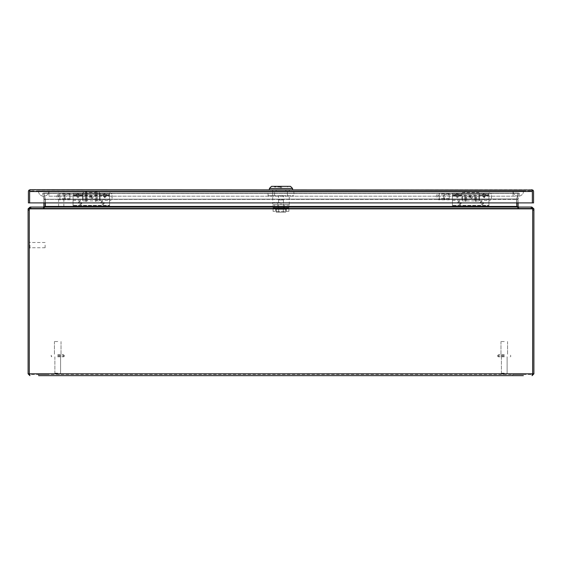 <?xml version="1.0" encoding="UTF-8"?>
<svg xmlns="http://www.w3.org/2000/svg" width="562" height="562" viewBox="0 0 562 562"><rect width="100%" height="100%" fill="white"/><g stroke="black" fill="none" stroke-linecap="round" stroke-linejoin="round"><path stroke-width="0.42" stroke-dasharray="2.81 2.11" d="M504.269 374.447C506.144 374.447 506.144 374.447 504.269 374.447C506.144 374.447 506.144 374.447 504.269 374.447C502.393 374.447 502.393 374.447 504.269 374.447C502.393 374.447 502.393 374.447 504.269 374.447C506.144 374.447 506.144 374.447 504.269 374.447C506.144 374.447 506.144 374.447 504.269 374.447C502.393 374.447 502.393 374.447 504.269 374.447C502.393 374.447 502.393 374.447 504.269 374.447M504.269 356.807L498.311 356.807L504.269 356.807M504.269 354.699L498.311 354.699L504.269 354.699M504.269 341.527L500.974 341.527L504.269 341.527M57.731 374.447C59.607 374.447 59.607 374.447 57.731 374.447C59.607 374.447 59.607 374.447 57.731 374.447C55.856 374.447 55.856 374.447 57.731 374.447C55.856 374.447 55.856 374.447 57.731 374.447C59.607 374.447 59.607 374.447 57.731 374.447C59.607 374.447 59.607 374.447 57.731 374.447C55.856 374.447 55.856 374.447 57.731 374.447C55.856 374.447 55.856 374.447 57.731 374.447M57.731 356.807L63.689 356.807L57.731 356.807M57.731 354.699L63.689 354.699L57.731 354.699M57.731 341.527L54.437 341.527L57.731 341.527M80.127 202.432A0.464 0.464 0 0 0 79.663 202.896A0.464 0.464 0 0 0 80.127 203.36A0.464 0.464 0 0 0 80.591 202.896A0.464 0.464 0 0 0 80.127 202.432M80.127 201.287C78.048 202.362 78.048 203.43 80.127 204.505C82.207 203.43 82.207 202.362 80.127 201.287M102.523 202.432A0.464 0.464 0 0 0 102.059 202.896A0.464 0.464 0 0 0 102.523 203.36A0.464 0.464 0 0 0 102.986 202.896A0.464 0.464 0 0 0 102.523 202.432M102.523 201.287C100.443 202.362 100.443 203.43 102.523 204.505C104.602 203.43 104.602 202.362 102.523 201.287M91.325 196.833A0.464 0.45 0 0 0 90.861 197.283A0.464 0.45 0 0 0 91.325 197.733A0.464 0.45 0 0 0 91.789 197.283A0.464 0.45 0 0 0 91.325 196.833M91.325 195.906C89.246 196.953 89.246 197.993 91.325 199.039C93.404 198 93.404 196.953 91.325 195.906M73.074 199.131L73.074 192.97L73.074 200.472L73.074 194.171L109.576 194.171L79.425 194.171L78.898 196.883C78.174 198.014 77.458 198.014 76.734 196.883L76.207 194.171L73.074 194.171L73.074 199.538L109.576 199.538L109.576 207.048L109.576 205.404L73.074 205.404L73.074 199.538L109.576 199.538L109.576 194.171L109.576 200.472L109.576 192.97L109.576 199.131L73.074 199.131L73.074 207.048L73.074 205.404L109.576 205.404L109.576 199.131M79.425 195.688L103.225 195.688L104.834 197.761L106.443 195.688L109.576 195.688M91.325 198.829A1.665 1.623 0 0 0 92.99 197.206A1.665 1.623 0 0 0 91.325 195.583A1.665 1.623 0 0 0 89.66 197.206A1.665 1.623 0 0 0 91.325 198.829M80.127 204.561A1.665 1.665 0 0 0 81.792 202.896A1.665 1.665 0 0 0 80.127 201.231A1.665 1.665 0 0 0 78.462 202.896A1.665 1.665 0 0 0 80.127 204.561M102.523 204.561A1.665 1.665 0 0 0 104.188 202.896A1.665 1.665 0 0 0 102.523 201.231A1.665 1.665 0 0 0 100.858 202.896A1.665 1.665 0 0 0 102.523 204.561M73.074 199.271L82.635 199.271L82.635 192.97L109.576 192.97L105.635 192.97L105.635 195.421L104.834 197.079L104.033 195.421L104.033 192.97L73.074 192.97L82.635 192.97L82.635 200.472L82.635 194.34L73.074 194.34M104.033 192.97L105.635 192.97M73.074 205.847L109.576 205.847L73.074 205.847M76.734 196.883L76.734 194.171L79.425 194.171M76.734 194.171L76.207 194.171M82.635 199.271L82.635 195.105L73.074 195.105M73.074 195.421L77.015 195.421L77.015 192.97M77.015 195.421L77.718 197.002L78.617 195.421L104.033 195.421M73.074 207.048L109.576 207.048L73.074 207.048M64.265 195.393L64.265 198.049L64.265 195.393L65.318 194.34L65.318 199.103L109.576 199.103L109.576 194.34L100.022 194.34L100.022 200.472L100.022 192.97L100.022 199.271L109.576 199.271M109.576 195.105L100.022 195.105L100.022 199.271M106.443 194.171L106.443 195.688M103.225 195.688L103.225 194.171M100.022 195.105L100.022 194.34M82.635 195.105L82.635 194.34M78.617 192.97L78.617 195.421M459.477 202.432A0.464 0.464 0 0 0 459.013 202.896A0.464 0.464 0 0 0 459.477 203.36A0.464 0.464 0 0 0 459.941 202.896A0.464 0.464 0 0 0 459.477 202.432M459.477 201.287C457.398 202.362 457.398 203.43 459.477 204.505C461.557 203.43 461.557 202.362 459.477 201.287M481.873 202.432A0.464 0.464 0 0 0 481.409 202.896A0.464 0.464 0 0 0 481.873 203.36A0.464 0.464 0 0 0 482.337 202.896A0.464 0.464 0 0 0 481.873 202.432M481.873 201.287C479.793 202.362 479.793 203.43 481.873 204.505C483.952 203.43 483.952 202.362 481.873 201.287M470.675 196.833A0.464 0.45 0 0 0 470.211 197.283A0.464 0.45 0 0 0 470.675 197.733A0.464 0.45 0 0 0 471.139 197.283A0.464 0.45 0 0 0 470.675 196.833M470.675 195.906C468.596 196.953 468.596 197.993 470.675 199.039C472.754 198 472.754 196.953 470.675 195.906M452.424 199.131L452.424 192.97L452.424 200.472L452.424 194.171L488.926 194.171L458.775 194.171L458.248 196.883C457.524 198.014 456.808 198.014 456.084 196.883L455.557 194.171L452.424 194.171L452.424 199.538L488.926 199.538L488.926 207.048L488.926 205.404L452.424 205.404L452.424 199.538L488.926 199.538L488.926 194.171L488.926 200.472L488.926 192.97L488.926 199.131L452.424 199.131L452.424 207.048L452.424 205.404L488.926 205.404L488.926 199.131M458.775 195.688L482.575 195.688L484.184 197.761L485.793 195.688L488.926 195.688M470.675 198.829A1.665 1.623 0 0 0 472.34 197.206A1.665 1.623 0 0 0 470.675 195.583A1.665 1.623 0 0 0 469.01 197.206A1.665 1.623 0 0 0 470.675 198.829M459.477 204.561A1.665 1.665 0 0 0 461.142 202.896A1.665 1.665 0 0 0 459.477 201.231A1.665 1.665 0 0 0 457.812 202.896A1.665 1.665 0 0 0 459.477 204.561M481.873 204.561A1.665 1.665 0 0 0 483.538 202.896A1.665 1.665 0 0 0 481.873 201.231A1.665 1.665 0 0 0 480.208 202.896A1.665 1.665 0 0 0 481.873 204.561M452.424 199.271L461.978 199.271L461.978 192.97L488.926 192.97L484.985 192.97L484.985 195.421L484.184 197.079L483.383 195.421L483.383 192.97L452.424 192.97L461.978 192.97L461.978 200.472L461.978 194.34L452.424 194.34M483.383 192.97L484.985 192.97M452.424 205.847L488.926 205.847L452.424 205.847M456.084 196.883L456.084 194.171L458.775 194.171M456.084 194.171L455.557 194.171M461.978 199.271L461.978 195.105L452.424 195.105M452.424 195.421L456.365 195.421L456.365 192.97M456.365 195.421L457.068 197.002L457.967 195.421L483.383 195.421M452.424 207.048L488.926 207.048L452.424 207.048M443.615 195.393L443.615 198.049L443.615 195.393L444.668 194.34L444.668 199.103L488.926 199.103L488.926 194.34L479.365 194.34L479.365 200.472L479.365 192.97L479.365 199.271L488.926 199.271M488.926 195.105L479.365 195.105L479.365 199.271M485.793 194.171L485.793 195.688M482.575 195.688L482.575 194.171M479.365 195.105L479.365 194.34M461.978 195.105L461.978 194.34M457.967 192.97L457.967 195.421M38.638 375.648L38.638 374.447L49.175 374.447L38.638 374.447L49.175 374.447L49.175 375.648L38.638 375.648L49.175 375.648L38.638 375.648L38.638 374.447L49.175 374.447L49.175 375.648M512.825 375.648L512.825 374.447L523.362 374.447L512.825 374.447L523.362 374.447L523.362 375.648L512.825 375.648L523.362 375.648L512.825 375.648L512.825 374.447L523.362 374.447L523.362 375.648M28.1 373.835L29.912 375.648L29.301 373.835L28.1 373.835L28.1 208.86L29.301 208.86L29.301 373.835L29.912 374.447L532.088 374.447L29.912 374.447L29.301 373.835L532.699 373.835L532.088 375.648L533.9 373.835L533.9 210.153L532.699 210.153A5.269 5.269 0 0 0 532.537 208.86A5.269 5.269 0 0 1 532.699 210.16L532.699 373.835L532.088 374.447L532.088 375.648L532.088 374.447L532.699 373.835L532.699 210.16A5.269 5.269 0 0 0 532.537 208.86L531.8 208.249L531.8 207.048L532.537 208.86L29.463 208.86A5.269 5.269 0 0 0 29.301 210.16L29.301 373.835L532.699 373.835L532.088 374.447L532.699 373.835L533.9 373.835M29.912 375.648L29.912 374.447L29.301 373.835L29.912 374.447L29.912 375.648M532.699 210.153L532.699 373.835L532.699 208.86L533.9 208.86L533.9 210.153M29.463 208.86A5.269 5.269 0 0 0 29.301 210.16L29.301 210.16A5.269 5.269 0 0 1 29.463 208.86L30.2 207.048L531.8 207.048L531.8 208.249L532.537 208.86L29.463 208.86L30.2 208.249L29.463 208.86L532.537 208.86M29.912 207.238L29.912 208.249L30.847 208.249L29.912 208.249L29.912 207.048L28.1 208.86M533.9 208.86L532.088 207.048L518.726 207.048L531.153 207.048L531.153 208.249L532.699 208.86L532.088 208.249L532.088 207.048M30.2 207.048L30.2 208.249L30.2 207.048L531.8 207.048L30.2 207.048L43.274 207.048L30.847 207.048L30.847 208.249L43.274 208.249L43.274 207.048L43.878 206.535L44.995 206.725M29.912 208.249L29.301 208.86M29.912 207.048L30.847 207.048L30.847 208.249L43.274 208.249L45.065 206.732L43.274 208.249L43.274 207.048M532.088 207.238L532.088 208.249L518.726 208.249L518.726 207.048L518.122 206.535A0.611 0.611 0 0 1 518.115 206.437L518.115 199.391L516.914 199.503L516.914 206.437A1.812 1.812 0 0 0 516.935 206.732L517.005 206.725M531.8 207.048L531.153 207.048L531.153 208.249L518.726 208.249L518.726 207.048M30.2 208.249L531.8 208.249L30.2 208.249M45.318 202.896L45.318 206.732L43.871 208.249L45.318 206.437L516.682 206.437L516.703 199.391L516.682 206.732L518.129 208.249L43.871 208.249L43.871 207.048L43.871 208.249L30.994 208.249L518.129 208.249L518.129 207.048L516.682 206.535L518.129 208.249L531.8 208.249L518.129 208.249L518.129 207.048M45.072 206.683A1.812 1.812 0 0 1 45.065 206.732A1.812 1.812 0 0 0 45.086 206.437L45.086 199.503L43.885 199.391L43.885 206.437A0.611 0.611 0 0 1 43.878 206.535M516.682 202.896L516.787 199.257L516.682 206.437L45.318 206.437L45.318 199.503L45.318 206.732L43.871 207.048M45.086 202.896L45.086 199.391L43.885 199.503L43.885 202.896M518.115 202.896L518.115 199.503L516.914 199.391L516.914 202.896M518.726 208.249L516.935 206.732L518.726 208.249M518.122 206.535L516.935 206.732A1.812 1.812 0 0 1 516.928 206.683M45.213 199.257L43.843 193.3L518.157 193.3L516.787 199.257L518.157 193.3L43.843 193.3L45.318 199.503L43.843 193.033L518.157 193.033L516.703 199.391L518.157 193.033L43.843 193.033L45.213 199.257L516.787 198.983L45.213 199.257M43.871 199.257L42.494 193.3L43.871 199.257L45.037 198.983L45.086 199.391L43.885 199.391L45.086 199.391L43.667 193.033L42.494 193.3L43.667 193.033L45.037 198.983L43.871 199.257M518.115 199.391L516.914 199.391L518.115 199.391M519.506 193.3L518.129 199.257L519.506 193.3L518.333 193.033L516.914 199.391L518.333 193.033L519.506 193.3M518.129 199.257L516.963 198.983L518.129 199.257M45.108 245.13L45.108 247.765L45.108 245.13M29.962 245.13L29.962 248.095L29.962 245.13M29.301 245.13L29.301 248.095L29.301 245.13M476.688 196.721L476.688 200.915L476.688 196.721M464.641 196.721L464.641 200.915L464.641 196.721M474.588 196.721L474.588 200.915L474.588 196.721M466.741 196.721L466.741 200.915L466.741 196.721M478.957 196.721L478.957 200.915L478.957 196.721M462.371 196.721L462.371 200.915L462.371 196.721M83.021 200.915L85.291 200.915A0.843 0.843 0 0 0 86.091 201.519L86.091 191.93L86.091 201.519L86.59 201.519A0.843 0.843 0 0 0 87.391 200.915L87.391 192.527L95.238 192.527A0.843 0.843 0 0 1 96.039 191.93L96.039 201.519L96.039 191.93L96.538 191.93A0.843 0.843 0 0 1 97.338 192.527L99.607 192.527L99.607 200.915L97.338 200.915L97.338 192.527L97.338 200.915A0.843 0.843 0 0 1 96.538 201.519L96.538 191.93L96.538 201.519L96.039 201.519A0.843 0.843 0 0 1 95.238 200.915L95.238 192.527L95.238 200.915L87.391 200.915L87.391 192.527A0.843 0.843 0 0 0 86.59 191.93L86.59 201.519L86.59 191.93L86.091 191.93A0.843 0.843 0 0 0 85.291 192.527L85.291 200.915L85.291 192.527L83.021 192.527L83.021 200.915L83.021 192.527M83.021 199.25L83.021 194.192L83.021 199.25L99.607 199.25L99.607 194.192L99.607 199.25M83.021 194.192L99.607 194.192M99.607 200.915L99.607 192.527M61.23 206.732L63.864 206.732L61.23 206.732M61.23 191.586L64.194 191.586L61.23 191.586M61.23 190.925L64.194 190.925L61.23 190.925M531.757 189.724L532.362 190.602L532.362 190.026L532.362 190.602L531.757 189.724L531.757 190.925L532.362 191.537L531.75 190.925L531.757 189.724L531.757 190.925L531.75 189.724L29.231 190.026A1.812 1.812 0 0 0 28.416 191.537L28.416 202.896L29.617 202.896L29.617 190.026L29.617 202.896L29.617 191.537L30.229 190.925L531.75 190.925L30.229 190.925L29.617 191.537L30.222 190.925L29.617 191.537L532.362 191.537L532.362 190.602L532.362 202.896L29.617 202.896L29.617 191.537L532.362 191.537L531.757 189.724L532.748 190.026L532.362 190.602L531.757 189.724L532.362 190.026L532.362 202.896L532.362 191.537L532.362 202.896L29.617 202.896L533.563 202.896L533.563 191.537A1.812 1.812 0 0 0 532.748 190.026M276.125 189.724L289.325 189.724L272.654 189.724L276.125 189.724L276.125 191.199L289.325 191.199L272.654 191.199L276.125 191.199L276.125 189.724L272.654 189.724L272.654 191.199L272.654 189.724L285.854 189.724L276.125 189.724L276.125 190.925L272.654 190.925L272.654 189.724L272.654 190.925L276.125 190.925L276.125 189.724M29.231 190.026L29.617 190.602L30.222 189.724L30.222 190.925L30.222 189.724L29.617 190.026L29.617 190.602L30.229 189.724L30.229 190.925L30.229 189.724M285.854 190.925L285.854 189.724L285.854 191.199L285.854 189.724L289.325 189.724L289.325 190.925L276.125 190.925L285.854 190.925L285.854 189.724L289.325 189.724L289.325 191.199L289.325 189.724L289.325 190.925L285.854 190.925M30.222 189.724L29.617 190.602L30.222 189.724M64.265 198.049L65.318 199.103L65.318 194.34L109.576 194.34L109.576 199.103M109.576 200.683L109.576 192.759L109.576 200.683A2.501 2.501 0 0 0 112.042 197.775L112.042 195.667L112.042 197.775M109.576 192.759A2.501 2.501 0 0 1 112.042 195.667M443.615 198.049L444.668 199.103L444.668 194.34L488.926 194.34L488.926 199.103M488.926 200.683L488.926 192.759L488.926 200.683A2.501 2.501 0 0 0 491.392 197.775L491.392 195.667L491.392 197.775M488.926 192.759A2.501 2.501 0 0 1 491.392 195.667M272.718 195.731L289.261 195.731L272.718 195.731L272.718 191.199L289.261 191.199L272.718 191.199L280.993 191.199L272.718 191.199L272.718 202.58L280.993 202.58L280.993 204.687L272.718 204.687L272.718 202.58L277.67 202.58L277.67 204.687L272.718 204.687M280.993 196.257L283.438 196.257L280.993 196.257M280.993 206.795L283.438 206.795L280.993 206.795M280.993 189.724L269.402 189.724L280.993 189.724M269.402 188.46L292.584 188.46M271.509 186.352L290.477 186.352M280.993 186.984L274.404 186.984L280.993 186.984M280.361 188.249L280.361 186.984L280.361 188.249L281.625 188.249L280.361 188.249M280.993 204.687L289.261 204.687L280.993 204.687L280.993 202.58L277.67 202.58L277.67 206.795L277.67 204.687L280.993 204.687M284.309 206.795L277.67 206.795L284.309 206.795L284.309 204.687L284.309 206.795M280.993 186.352L274.404 186.352L280.993 186.352M281.625 188.249L281.625 186.984L281.625 188.249M288.896 211.326L273.09 211.326L288.896 211.326L288.896 208.165L273.09 208.165L273.09 204.687L273.09 207.849L288.889 207.849L288.896 211.326M274.614 207.849L273.09 207.849L273.09 211.326L273.09 208.165L288.896 208.165L288.896 204.687L288.896 207.849L287.365 207.849L287.365 204.687L288.889 204.687L273.09 204.687L274.614 204.687L274.614 207.849L287.365 207.849M277.67 207.849L284.309 207.849L277.67 207.849L277.67 204.687L284.309 204.687L277.67 204.687L277.67 207.849M287.365 204.687L274.614 204.687M284.309 207.849L284.309 204.687L284.309 207.849M283.438 199.946L278.548 199.946L283.438 199.946L283.438 207.849L278.548 207.849L283.438 207.849M278.548 199.946L278.548 207.849M275.457 209.324L286.522 209.324L275.457 209.324L275.457 207.849L286.522 207.849L275.457 207.849M286.522 209.324L286.522 207.849M276.307 212.211L278.647 212.211L278.647 209.324L276.307 209.324L283.332 209.324L278.647 209.324L278.647 212.211L276.307 212.211L276.307 209.324M285.672 209.324L283.332 209.324L285.672 209.324L285.672 212.211L283.332 212.211L283.332 209.324L283.332 212.211L285.672 212.211M278.647 212.211L283.332 212.211L278.647 212.211M274.544 191.199L293.884 191.199L268.095 191.199L274.544 191.199L274.544 195.731L293.884 195.731L268.095 195.731L274.544 195.731L274.544 191.199M293.884 191.199L293.884 195.731M287.435 195.731L287.435 191.199L287.435 195.731M268.095 195.731L268.095 191.199M69.913 193.644L59.937 193.644L59.937 199.798L59.937 193.644A2.929 2.929 0 0 0 57.015 196.721A2.929 2.929 0 0 0 59.937 199.798L69.913 199.798L69.913 193.644L69.913 199.798M69.913 198.534L59.937 198.534L59.937 194.909L59.937 198.534A1.665 1.665 0 0 1 58.272 196.869L58.272 196.869A1.665 1.665 0 0 1 59.937 194.909L69.913 194.909L69.913 198.534L69.913 194.909M449.263 193.644L439.287 193.644L439.287 199.798L439.287 193.644A2.929 2.929 0 0 0 436.365 196.721A2.929 2.929 0 0 0 439.287 199.798L449.263 199.798L449.263 193.644L449.263 199.798M449.263 198.534L439.287 198.534L439.287 194.909L439.287 198.534A1.665 1.665 0 0 1 437.622 196.869L437.622 196.869A1.665 1.665 0 0 1 439.287 194.909L449.263 194.909L449.263 198.534L449.263 194.909M523.594 190.925A5.269 5.269 0 0 1 518.326 196.194A5.269 5.269 0 0 0 523.594 190.925L513.057 190.925L523.594 190.925M518.326 196.194A5.269 5.269 0 0 1 513.057 190.925A5.269 5.269 0 0 0 518.326 196.194L513.057 196.194L513.057 190.925L38.406 190.925A5.269 5.269 0 0 0 43.674 196.194A5.269 5.269 0 0 0 48.943 190.925A5.269 5.269 0 0 1 43.674 196.194A5.269 5.269 0 0 1 38.406 190.925L523.573 190.947L38.427 190.947L523.573 190.968L513.057 190.947L513.057 196.194L513.057 190.925L513.057 196.194L518.326 196.194M48.943 190.947L513.057 191.01L48.943 190.947L48.943 196.194L48.943 190.947M504.269 373.182L501.423 373.182L504.269 373.182M504.269 356.175L497.679 356.175L504.269 356.175M504.269 355.332L497.679 355.332L504.269 355.332M57.731 373.182L54.886 373.182L57.731 373.182M57.731 356.175L64.321 356.175L57.731 356.175M57.731 355.332L64.321 355.332L57.731 355.332M103.752 196.883L103.752 194.171M91.325 196.51A0.52 0.506 180 0 1 91.845 197.016A0.52 0.506 180 0 1 91.325 197.515A0.52 0.506 180 0 1 90.805 197.016A0.52 0.506 180 0 1 91.325 196.51M80.127 202.376A0.52 0.52 0 0 1 80.647 202.896A0.52 0.52 0 0 1 80.127 203.416A0.52 0.52 0 0 1 79.607 202.896A0.52 0.52 0 0 1 80.127 202.376M102.523 202.376A0.52 0.52 0 0 1 103.043 202.896A0.52 0.52 0 0 1 102.523 203.416A0.52 0.52 0 0 1 102.003 202.896A0.52 0.52 0 0 1 102.523 202.376M104.932 197.002L104.932 192.97M109.576 199.405L73.074 199.405M73.074 195.688L76.207 195.688M105.635 195.421L109.576 195.421M78.898 194.171L78.898 196.883M105.916 194.171L105.916 196.883M77.718 192.97L77.718 197.002M77.914 197.002L77.914 192.97M104.736 192.97L104.736 197.002M483.102 196.883L483.102 194.171M470.675 196.51A0.52 0.506 180 0 1 471.195 197.016A0.52 0.506 180 0 1 470.675 197.515A0.52 0.506 180 0 1 470.155 197.016A0.52 0.506 180 0 1 470.675 196.51M459.477 202.376A0.52 0.52 0 0 1 459.997 202.896A0.52 0.52 0 0 1 459.477 203.416A0.52 0.52 0 0 1 458.957 202.896A0.52 0.52 0 0 1 459.477 202.376M481.873 202.376A0.52 0.52 0 0 1 482.393 202.896A0.52 0.52 0 0 1 481.873 203.416A0.52 0.52 0 0 1 481.353 202.896A0.52 0.52 0 0 1 481.873 202.376M484.282 197.002L484.282 192.97M488.926 199.405L452.424 199.405M452.424 195.688L455.557 195.688M484.985 195.421L488.926 195.421M458.248 194.171L458.248 196.883M485.266 194.171L485.266 196.883M457.068 192.97L457.068 197.002M457.264 197.002L457.264 192.97M484.086 192.97L484.086 197.002M532.699 373.835L29.301 373.835M29.301 210.153L28.1 210.153M30.994 207.048L30.994 208.249L30.994 207.048M531.006 208.249L531.006 207.048L531.006 208.249M45.297 199.391L516.703 199.391L45.297 199.391M516.682 206.437L45.318 206.437M475.888 196.721L475.888 201.519L475.888 196.721M465.441 196.721L465.441 201.519L465.441 196.721M475.389 196.721L475.389 201.519L475.389 196.721M465.94 196.721L465.94 201.519L465.94 196.721M532.362 191.537L29.617 191.537M286.262 208.165L286.262 211.326M275.717 211.326L275.717 208.165M507.114 373.182L505.849 374.447L507.114 373.182L507.114 356.807L507.114 373.182M510.851 356.175L510.219 356.807L510.851 356.175L510.219 354.699L510.851 356.175M501.423 356.807L501.423 373.182L502.688 374.447L501.423 373.182L501.423 356.807M497.679 355.332L498.311 356.807L497.679 356.175L498.311 354.699L497.679 355.332M500.974 341.527L500.974 354.699L500.974 341.527M507.563 341.527L507.563 354.699L507.563 341.527M60.577 373.182L59.312 374.447L60.577 373.182L60.577 356.807L60.577 373.182M64.321 356.175L63.689 356.807L64.321 356.175L63.689 354.699L64.321 356.175M54.886 356.807L54.886 373.182L56.151 374.447L54.886 373.182L54.886 356.807M51.149 355.332L51.781 356.807L51.149 356.175L51.781 354.699L51.149 355.332M54.437 341.527L54.437 354.699L54.437 341.527M61.026 341.527L61.026 354.699L61.026 341.527M73.074 200.472L82.635 200.472M100.022 200.472L109.576 200.472M452.424 200.472L461.978 200.472M479.365 200.472L488.926 200.472M45.108 247.765L29.962 247.765M29.962 248.095L29.301 248.095M45.108 242.496L29.962 242.496M29.962 242.173L29.301 242.173M478.957 200.915L476.688 200.915L475.888 201.519L474.588 200.915L466.741 200.915L465.441 201.519L464.641 200.915L462.371 200.915M462.371 199.25L478.957 199.25M462.371 192.527L464.641 192.527L465.441 191.93L466.741 192.527L474.588 192.527L475.389 191.93L476.688 192.527L478.957 192.527M462.371 194.192L478.957 194.192M63.864 206.732L63.864 191.586M64.194 191.586L64.194 190.925M58.596 206.732L58.596 191.586M58.272 191.586L58.272 190.925M112.077 198.182L112.077 195.26L112.077 198.182M491.427 198.182L491.427 195.26L491.427 198.182M283.438 206.795L283.438 196.257L280.993 194.789L278.548 196.257L278.548 206.795M287.575 186.984L287.575 186.352M289.261 204.687L289.261 195.731M274.404 186.984L274.404 186.352M48.943 196.194L513.057 196.194L48.943 196.194"/><path stroke-width="0.84" d="M38.638 375.648L523.362 375.648M512.825 375.648L49.175 375.648M29.357 374.095L29.912 375.648L28.1 373.835L29.301 373.835L29.301 210.16A5.269 5.269 0 0 1 29.463 208.86L532.537 208.86A5.269 5.269 0 0 1 532.699 210.16L532.643 374.095M533.9 210.153L533.9 208.86L532.699 208.86L532.699 210.153L533.9 210.153L533.9 373.835L532.088 375.648L532.699 373.835L29.301 373.835L29.301 208.86L28.1 208.86L28.1 373.835M533.9 373.835L532.699 373.835L532.699 210.153M532.453 208.369L531.8 207.048L30.2 207.048L29.463 208.86M28.1 208.86L29.912 207.238M532.088 207.238L533.9 208.86M29.301 208.86L29.912 208.249M532.088 208.249L532.699 208.86M516.914 202.896L516.914 206.437A1.812 1.812 0 0 0 516.928 206.683L516.682 202.896M516.682 206.535L518.129 207.048M43.871 207.048L45.072 206.683A1.812 1.812 0 0 0 45.086 206.437L45.086 202.896M45.318 202.896L45.318 206.535M44.995 206.725L43.878 206.535A0.611 0.611 0 0 0 43.885 206.437L43.885 202.896M43.878 206.535L43.274 207.048M518.726 207.048L518.122 206.535A0.611 0.611 0 0 1 518.115 206.437L518.115 202.896M517.005 206.725L518.122 206.535M30.229 189.724L532.748 190.026A1.812 1.812 0 0 1 533.563 191.537L533.563 202.896L532.362 202.896L532.362 190.026L531.757 189.724M29.617 191.487L29.617 202.896L28.416 202.896L28.416 191.537A1.812 1.812 0 0 1 29.231 190.026L30.222 189.724L29.617 190.026L29.617 202.896L532.362 202.896L532.362 190.602L532.748 190.026M532.362 191.48L29.617 191.537L29.231 190.026M292.584 189.724L292.584 188.46L269.402 188.46L269.402 189.724M292.584 188.46L290.477 186.352L271.509 186.352L269.402 188.46M28.1 210.153L29.301 210.153M45.318 206.437L516.682 206.437"/></g></svg>
